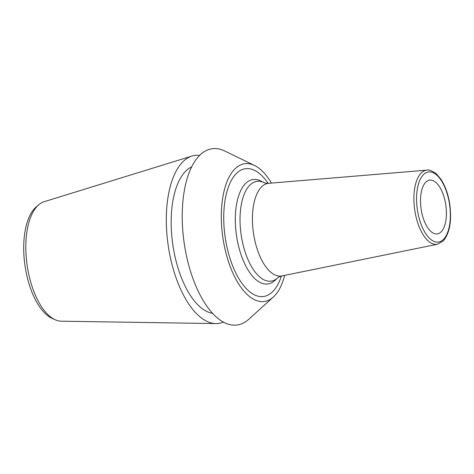 <?xml version="1.0" encoding="UTF-8"?>
<svg xmlns="http://www.w3.org/2000/svg" width="474" height="474" viewBox="0 0 474 474"><rect width="100%" height="100%" fill="white"/><g stroke="black" fill="none" stroke-linecap="round" stroke-linejoin="round"><path stroke-width="0.71" d="M271.472 183.077A69.577 32.042 -98.1 0 0 254.544 165.479A69.577 32.042 -98.1 0 0 234.743 169.088A69.577 32.042 81.9 0 0 227.49 258.52A69.577 32.042 81.9 0 0 273.35 297.008A69.577 32.042 81.9 0 0 274.298 296.096A69.577 32.042 -98.1 0 0 284.667 275.376M254.544 165.479L224.729 150.993A89.011 40.995 -98.1 0 0 199.394 155.608A89.011 40.995 81.9 0 0 190.121 270.026A89.011 40.995 81.9 0 0 248.785 319.269L273.35 297.008M191.644 166.872A74.667 34.389 -98.1 0 0 185.577 171.262A74.667 34.389 81.9 0 0 173.976 251.587A74.667 34.389 81.9 0 0 212.577 313.296M38.862 204.661A60.518 27.871 81.9 0 0 37.505 205.923A60.518 27.871 81.9 0 0 27.374 266.821A60.518 27.871 81.9 0 0 55.328 319.832L52.33 318.504A58.711 27.042 81.9 0 1 25.205 267.075A58.711 27.042 81.9 0 1 35.035 207.997A58.711 27.042 81.9 0 1 36.356 206.777L38.862 204.661A60.518 27.871 81.9 0 1 44.153 201.699L192.006 156.047A84.852 39.081 -98.1 0 0 182.686 161.972A84.852 39.081 81.9 0 0 170.036 255.948A84.852 39.081 81.9 0 0 215.96 323.588A84.852 39.081 81.9 0 0 223.461 322.101M192.006 156.047A84.852 39.081 -98.1 0 1 199.631 155.371M55.328 319.832A60.518 27.871 81.9 0 0 61.241 321.194L215.96 323.588M441.176 231.798A27.154 12.508 -98.1 0 1 437.301 233.889A27.154 12.508 -98.1 0 1 421.896 213.264A27.154 12.508 -98.1 0 1 425.735 182.229A27.154 12.508 -98.1 0 1 429.616 180.132A27.154 12.508 -98.1 0 1 445.015 200.763A27.154 12.508 -98.1 0 1 441.176 231.798M268.124 183.337A64.517 29.714 81.9 0 0 236.182 173.703A64.517 29.714 81.9 0 0 229.777 257.672A64.517 29.714 81.9 0 0 272.864 291.48A64.517 29.714 81.9 0 0 281.384 276.064M423.395 174.699A35.402 16.306 -98.1 0 1 447.035 193.25A35.402 16.306 -98.1 0 1 443.522 239.323A35.402 16.306 -98.1 0 1 419.881 220.777A35.402 16.306 -98.1 0 1 423.395 174.699M426.932 170.142C428.763 169.414 431.944 170.687 436.459 173.97L440.891 179.208C445.329 186.004 448.309 194.506 449.826 204.703C451.864 221.257 449.648 233.362 443.178 241.011L437.52 244.234A37.434 17.242 -98.1 0 1 415.935 216.363A37.434 17.242 -98.1 0 1 421.119 173.087A37.434 17.242 -98.1 0 1 426.932 170.142L268.717 183.308A46.802 21.555 -98.1 0 0 261.452 186.987A46.802 21.555 81.9 0 0 254.971 241.088A46.802 21.555 81.9 0 0 281.959 275.927C279.636 276.597 278.238 277.237 277.77 277.841L274.813 280.543A52.762 24.298 81.9 0 1 240.01 251.463A52.762 24.298 81.9 0 1 245.485 183.586A52.762 24.298 -98.1 0 1 260.57 180.878L264.16 182.644C264.782 183.094 266.305 183.314 268.717 183.308M264.16 182.644A50.398 23.214 -98.1 0 0 249.751 185.227A50.398 23.214 81.9 0 0 244.519 250.065A50.398 23.214 81.9 0 0 277.77 277.841M437.52 244.234L281.959 275.927"/></g></svg>
